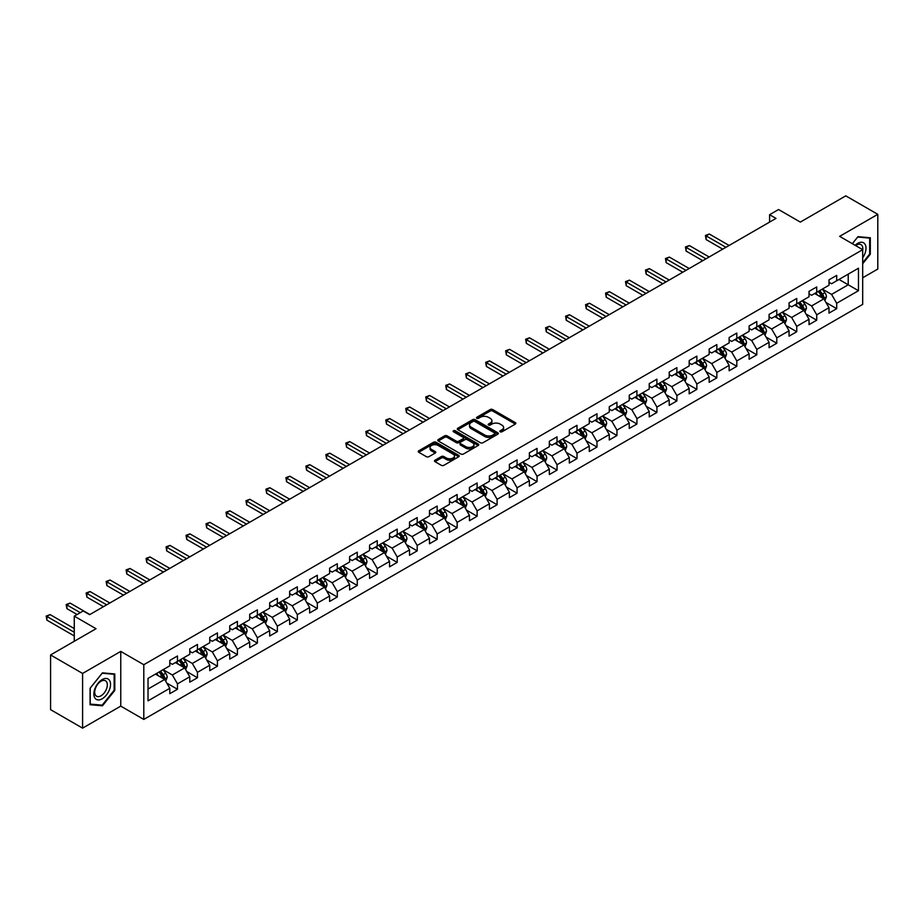 <?xml version="1.0" encoding="UTF-8"?>
<svg xmlns="http://www.w3.org/2000/svg" width="924" height="924" viewBox="0 0 924 924"><rect width="100%" height="100%" fill="white"/><g stroke="black" fill="none" stroke-linecap="round" stroke-linejoin="round"><path stroke-width="1.39" d="M500.207 431.785A1.247 0.716 0 0 0 501.963 431.785L515.326 424.07A1.779 1.028 0 0 0 515.846 423.342A1.779 1.028 0 0 0 515.326 422.626L492.7 409.563A1.779 1.028 0 0 0 490.182 409.563L476.83 417.267A1.247 0.716 0 0 0 478.586 418.283L480.318 417.29A5.683 3.28 0 0 1 488.357 417.29L490.251 418.376A5.683 3.28 0 0 1 491.914 420.697A5.683 3.28 0 0 1 490.251 423.019L488.519 424.024A1.247 0.716 0 0 0 490.274 425.04L492.007 424.035A5.683 3.28 0 0 1 500.046 424.035L501.94 425.121A5.683 3.28 0 0 1 503.603 427.442A5.683 3.28 0 0 1 501.94 429.764L500.207 430.769A1.247 0.716 0 0 0 500.207 431.785L500.207 430.769M435.008 460.21A1.779 1.028 0 0 0 434.488 460.937A1.779 1.028 0 0 0 435.008 461.665L441.349 465.326A1.779 1.028 0 0 0 443.867 465.326L458.697 456.768A1.779 1.028 0 0 0 459.216 456.04A1.779 1.028 0 0 0 458.697 455.313L436.07 442.25A1.779 1.028 0 0 0 433.564 442.25L418.734 450.82A1.779 1.028 0 0 0 418.202 451.536A1.779 1.028 0 0 0 418.734 452.263L426.391 456.687A1.779 1.028 0 0 0 428.909 456.687L435.262 453.026A1.779 1.028 0 0 0 435.782 452.298A1.779 1.028 0 0 0 435.262 451.582L431.45 449.376A4.759 2.749 0 0 1 430.064 447.435A4.759 2.749 0 0 1 432.998 444.906A4.759 2.749 0 0 1 438.184 445.495L453.072 454.1A4.759 2.749 0 0 1 454.469 456.04A4.759 2.749 0 0 1 451.536 458.581A4.759 2.749 0 0 1 446.35 457.981L443.867 456.548A1.779 1.028 0 0 0 441.349 456.548L435.008 460.21L435.008 461.665L441.349 458.027L441.349 456.548M862.693 277.766L877.8 269.046L877.8 214.333L845.783 195.853L800.323 222.095L778.562 209.529L769.6 214.703L775.998 218.399L89.64 614.668L83.229 610.972L74.266 616.146L74.266 641.279M82.594 673.446L82.594 728.147L120.755 706.121L120.755 651.408L82.594 673.446L50.577 654.954L96.038 628.713L74.266 616.146M120.755 651.408L143.798 664.714L862.693 249.676L862.693 304.377L143.798 719.426L143.798 664.714M877.8 214.333L839.639 236.359L862.693 249.676M480.445 442.758A1.779 1.028 0 0 0 482.952 442.758L497.793 434.199A1.779 1.028 0 0 0 498.313 433.472A1.779 1.028 0 0 0 497.793 432.744L475.167 419.681A1.779 1.028 0 0 0 472.649 419.681L457.819 428.251A1.779 1.028 0 0 0 457.299 428.967A1.779 1.028 0 0 0 457.819 429.695L480.445 442.758M453.984 432.051A1.247 0.716 0 0 1 455.243 432.224L478.216 445.495L463.409 454.042A1.779 1.028 0 0 1 460.903 454.042L438.276 440.979L438.276 439.535A1.779 1.028 0 0 0 437.757 440.251A1.779 1.028 0 0 0 438.276 440.979M438.276 439.535L444.617 435.862A1.779 1.028 0 0 1 447.135 435.862L456.306 441.164A1.779 1.028 0 0 0 458.824 441.164L463.039 438.727A1.779 1.028 0 0 0 463.559 438.011A1.779 1.028 0 0 0 463.039 437.283L453.488 431.762A1.247 0.716 0 0 1 455.243 430.746L478.239 444.028A1.779 1.028 0 0 1 478.759 444.756A1.779 1.028 0 0 1 478.239 445.483L478.239 444.028M82.594 728.147L50.577 709.667L50.577 654.954M166.782 683.09L177.477 689.258L177.477 683.864L189.778 676.772L189.778 682.166L197.459 677.731L197.459 672.337L209.748 665.234L209.748 670.628L217.429 666.192L217.429 660.799L229.73 653.707L229.73 659.101L237.41 654.666L237.41 649.272L249.699 642.168L249.699 647.562L257.38 643.127L257.38 637.733L269.681 630.642L269.681 636.035L277.362 631.6L277.362 626.195L289.651 619.103L289.651 624.497L297.332 620.062L297.332 614.668L309.632 607.565L309.632 612.97L317.313 608.535L317.313 603.129L329.602 596.038L329.602 601.432L337.295 596.996L337.295 591.603L349.584 584.499L349.584 589.905L357.265 585.47L357.265 580.064L369.554 572.972L369.554 578.366L377.246 573.931L377.246 568.537L389.535 561.434L389.535 566.839L397.216 562.393L397.216 556.999L409.517 549.907L409.517 555.301L417.198 550.866L417.198 545.472L429.487 538.369L429.487 543.762L437.168 539.327L437.168 533.933L449.468 526.842L449.468 532.236L457.149 527.8L457.149 522.407L469.438 515.303L469.438 520.697L477.119 516.262L477.119 510.868L489.42 503.776L489.42 509.17L497.1 504.735L497.1 499.33L509.39 492.238L509.39 497.632L517.07 493.197L517.07 487.803L529.371 480.699L529.371 486.105L537.052 481.67L537.052 476.264L549.341 469.173L549.341 474.566L557.033 470.131L557.033 464.737L569.323 457.634L569.323 463.039L577.003 458.604L577.003 453.199L589.293 446.107L589.293 451.501L596.985 447.066L596.985 441.672L609.274 434.569L609.274 439.974L616.955 435.527L616.955 430.134L629.244 423.042L629.244 428.436L636.936 424.001L636.936 418.607L649.226 411.503L649.226 416.897L656.906 412.462L656.906 407.068L669.207 399.977L669.207 405.37L676.888 400.935L676.888 395.541L689.177 388.438L689.177 393.832L696.858 389.397L696.858 384.003L709.158 376.911L709.158 382.305L716.839 377.87L716.839 372.476L729.128 365.373L729.128 370.767L736.809 366.331L736.809 360.938L749.11 353.834L749.11 359.24L756.791 354.804L756.791 349.399L769.08 342.307L769.08 347.701L776.772 343.266L776.772 337.872L789.061 330.769L789.061 336.174L796.742 331.739L796.742 326.334L809.031 319.242L809.031 324.636L816.724 320.201L816.724 314.807L829.013 307.704L829.013 313.109L836.694 308.674L836.694 303.268L858.465 290.702L858.465 268.226L848.22 274.139L848.22 284.788L858.465 290.702M177.477 689.258L169.797 693.693L169.797 688.299L148.025 700.866L148.025 678.389L169.797 665.823L169.797 660.429L177.477 655.994L177.477 661.388L189.778 654.296L189.778 648.891L197.459 644.455L197.459 649.861L209.748 642.758L209.748 637.364L217.429 632.928L217.429 638.322L229.73 631.231L229.73 625.825L237.41 621.39L237.41 626.795L249.699 619.692L249.699 614.298L257.38 609.863L257.38 615.257L269.681 608.165L269.681 602.76L277.362 598.325L277.362 603.73L289.651 596.627L289.651 591.233L297.332 586.798L297.332 592.192L309.632 585.1L309.632 579.694L317.313 575.259L317.313 580.653L329.602 573.561L329.602 568.168L337.295 563.732L337.295 569.126L349.584 562.023L349.584 556.629L357.265 552.194L357.265 557.588L369.554 550.496L369.554 545.102L377.246 540.667L377.246 546.061L389.535 538.958L389.535 533.564L397.216 529.129L397.216 534.522L409.517 527.431L409.517 522.037L417.198 517.59L417.198 522.996L429.487 515.892L429.487 510.498L437.168 506.063L437.168 511.457L449.468 504.365L449.468 498.96L457.149 494.525L457.149 499.93L469.438 492.827L469.438 487.433L477.119 482.998L477.119 488.392L489.42 481.3L489.42 475.895L497.1 471.459L497.1 476.865L509.39 469.762L509.39 464.368L517.07 459.933L517.07 465.326L529.371 458.235L529.371 452.829L537.052 448.394L537.052 453.788L549.341 446.696L549.341 441.302L557.033 436.867L557.033 442.261L569.323 435.158L569.323 429.764L577.003 425.329L577.003 430.723L589.293 423.631L589.293 418.237L596.985 413.802L596.985 419.196L609.274 412.092L609.274 406.699L616.955 402.263L616.955 407.657L629.244 400.566L629.244 395.172L636.936 390.725L636.936 396.13L649.226 389.027L649.226 383.633L656.906 379.198L656.906 384.592L669.207 377.5L669.207 372.095L676.888 367.66L676.888 373.065L689.177 365.962L689.177 360.568L696.858 356.133L696.858 361.527L709.158 354.435L709.158 349.029L716.839 344.594L716.839 350L729.128 342.896L729.128 337.503L736.809 333.067L736.809 338.461L749.11 331.369L749.11 325.964L756.791 321.529L756.791 326.934L769.08 319.831L769.08 314.437L776.772 310.002L776.772 315.396L789.061 308.293L789.061 302.899L796.742 298.464L796.742 303.857L809.031 296.766L809.031 291.372L816.724 286.937L816.724 292.33L829.013 285.227L829.013 279.833L836.694 275.398L836.694 280.792L858.465 268.226M175.433 662.577L184.65 667.902L172.361 674.994L163.132 669.669M169.797 662.866L172.361 664.344L177.477 661.388M172.361 674.994L177.477 683.864M184.65 667.902L189.778 676.772M195.403 651.039L204.631 656.363L192.331 663.455L183.114 658.142M189.778 651.339L192.331 652.818L197.459 649.861M192.331 663.455L197.459 672.337M204.631 656.363L209.748 665.234M215.384 639.512L224.601 644.825L212.312 651.928L203.095 646.604M209.748 639.801L212.312 641.279L217.429 638.322M212.312 651.928L217.429 660.799M224.601 644.825L229.73 653.707M235.354 627.974L244.583 633.298L232.282 640.39L223.065 635.077M229.73 628.274L232.282 629.752L237.41 626.795M232.282 640.39L237.41 649.272M244.583 633.298L249.699 642.168M255.336 616.447L264.553 621.76L252.264 628.863L243.047 623.538M249.699 616.735L252.264 618.214L257.38 615.257M252.264 628.863L257.38 637.733M264.553 621.76L269.681 630.642M275.317 604.908L284.534 610.233L272.233 617.324L263.017 612M269.681 605.208L272.233 606.687L277.362 603.73M272.233 617.324L277.362 626.195M284.534 610.233L289.651 619.103M295.287 593.37L304.504 598.694L292.215 605.798L282.998 600.473M289.651 593.67L292.215 595.148L297.332 592.192M292.215 605.798L297.332 614.668M304.504 598.694L309.632 607.565M315.269 581.843L324.486 587.167L312.197 594.259L302.968 588.934M309.632 582.132L312.197 583.61L317.313 580.653M312.197 594.259L317.313 603.129M324.486 587.167L329.602 596.038M335.239 570.304L344.456 575.629L332.166 582.732L322.95 577.408M329.602 570.605L332.166 572.083L337.295 569.126M332.166 582.732L337.295 591.603M344.456 575.629L349.584 584.499M355.22 558.777L364.437 564.102L352.148 571.194L342.919 565.869M349.584 559.066L352.148 560.545L357.265 557.588M352.148 571.194L357.265 580.064M364.437 564.102L369.554 572.972M375.19 547.239L384.407 552.564L372.118 559.667L362.901 554.342M369.554 547.539L372.118 549.018L377.246 546.061M372.118 559.667L377.246 568.537M384.407 552.564L389.535 561.434M395.172 535.712L404.389 541.037L392.099 548.128L382.871 542.804M389.535 536.001L392.099 537.479L397.216 534.522M392.099 548.128L397.216 556.999M404.389 541.037L409.517 549.907M415.142 524.174L424.37 529.498L412.069 536.601L402.852 531.277M409.517 524.474L412.069 525.952L417.198 522.996M412.069 536.601L417.198 545.472M424.37 529.498L429.487 538.369M435.123 512.647L444.34 517.96L432.051 525.063L422.834 519.738M429.487 512.936L432.051 514.414L437.168 511.457M432.051 525.063L437.168 533.933M444.34 517.96L449.468 526.842M455.093 501.108L464.322 506.433L452.021 513.525L442.804 508.212M449.468 501.409L452.021 502.887L457.149 499.93M452.021 513.525L457.149 522.407M464.322 506.433L469.438 515.303M475.075 489.581L484.292 494.894L472.002 501.998L462.785 496.673M469.438 489.87L472.002 491.349L477.119 488.392M472.002 501.998L477.119 510.868M484.292 494.894L489.42 503.776M495.045 478.043L504.273 483.368L491.972 490.459L482.755 485.135M489.42 478.343L491.972 479.822L497.1 476.865M491.972 490.459L497.1 499.33M504.273 483.368L509.39 492.238M515.026 466.505L524.243 471.829L511.954 478.932L502.737 473.608M509.39 466.805L511.954 468.283L517.07 465.326M511.954 478.932L517.07 487.803M524.243 471.829L529.371 480.699M535.008 454.978L544.224 460.302L531.935 467.394L522.707 462.069M529.371 455.278L531.935 456.756L537.052 453.788M531.935 467.394L537.052 476.264M544.224 460.302L549.341 469.173M554.977 443.439L564.194 448.764L551.905 455.867L542.688 450.542M549.341 443.739L551.905 445.218L557.033 442.261M551.905 455.867L557.033 464.737M564.194 448.764L569.323 457.634M574.959 431.912L584.176 437.237L571.887 444.329L562.658 439.004M569.323 432.201L571.887 433.679L577.003 430.723M571.887 444.329L577.003 453.199M584.176 437.237L589.293 446.107M594.929 420.374L604.146 425.698L591.857 432.802L582.64 427.477M589.293 420.674L591.857 422.153L596.985 419.196M591.857 432.802L596.985 441.672M604.146 425.698L609.274 434.569M614.91 408.847L624.127 414.171L611.838 421.263L602.61 415.939M609.274 409.136L611.838 410.614L616.955 407.657M611.838 421.263L616.955 430.134M624.127 414.171L629.244 423.042M634.88 397.308L644.109 402.633L631.808 409.736L622.591 404.412M629.244 397.609L631.808 399.087L636.936 396.13M631.808 409.736L636.936 418.607M644.109 402.633L649.226 411.503M654.862 385.782L664.079 391.106L651.79 398.198L642.573 392.873M649.226 386.07L651.79 387.549L656.906 384.592M651.79 398.198L656.906 407.068M664.079 391.106L669.207 399.977M674.832 374.243L684.06 379.568L671.76 386.659L662.543 381.346M669.207 374.543L671.76 376.022L676.888 373.065M671.76 386.659L676.888 395.541M684.06 379.568L689.177 388.438M694.813 362.716L704.03 368.029L691.741 375.132L682.524 369.808M689.177 363.005L691.741 364.483L696.858 361.527M691.741 375.132L696.858 384.003M704.03 368.029L709.158 376.911M714.783 351.178L724.012 356.502L711.711 363.594L702.494 358.281M709.158 351.478L711.711 352.956L716.839 350M711.711 363.594L716.839 372.476M724.012 356.502L729.128 365.373M734.765 339.639L743.982 344.964L731.692 352.067L722.476 346.743M729.128 339.94L731.692 341.418L736.809 338.461M731.692 352.067L736.809 360.938M743.982 344.964L749.11 353.834M754.746 328.112L763.963 333.437L751.662 340.529L742.446 335.204M749.11 328.413L751.662 329.891L756.791 326.934M751.662 340.529L756.791 349.399M763.963 333.437L769.08 342.307M774.716 316.574L783.933 321.899L771.644 329.002L762.427 323.677M769.08 316.874L771.644 318.353L776.772 315.396M771.644 329.002L776.772 337.872M783.933 321.899L789.061 330.769M794.698 305.047L803.915 310.372L791.625 317.463L782.397 312.139M789.061 305.336L791.625 306.814L796.742 303.857M791.625 317.463L796.742 326.334M803.915 310.372L809.031 319.242M814.668 293.509L823.885 298.833L811.595 305.936L802.379 300.612M809.031 293.809L811.595 295.287L816.724 292.33M811.595 305.936L816.724 314.807M823.885 298.833L829.013 307.704M839.004 279.464L848.22 284.788L831.577 294.398L822.348 289.073M829.013 282.27L831.577 283.749L836.694 280.792M831.577 294.398L836.694 303.268M120.755 706.121L143.798 719.426M769.6 214.703L769.6 222.095M148.025 689.038L164.68 679.429L155.451 674.104M164.68 679.429L169.797 688.299M825.998 302.494L836.694 308.674M806.028 314.033L816.724 320.201M786.047 325.56L796.742 331.739M766.077 337.098L776.772 343.266M746.095 348.625L756.791 354.804M726.125 360.164L736.809 366.331M706.144 371.691L716.839 377.87M686.174 383.229L696.858 389.397M666.192 394.756L676.888 400.935M646.222 406.294L656.906 412.462M626.241 417.821L636.936 424.001M606.26 429.36L616.955 435.527M586.29 440.898L596.985 447.066M566.308 452.425L577.003 458.604M546.338 463.964L557.033 470.131M526.357 475.49L537.052 481.67M506.387 487.029L517.07 493.197M486.405 498.556L497.1 504.735M466.435 510.094L477.119 516.262M446.454 521.621L457.149 527.8M426.484 533.16L437.168 539.327M406.502 544.686L417.198 550.866M386.521 556.225L397.216 562.393M366.551 567.763L377.246 573.931M346.569 579.29L357.265 585.47M326.599 590.829L337.295 596.996M306.618 602.356L317.313 608.535M286.648 613.894L297.332 620.062M266.666 625.421L277.362 631.6M246.696 636.959L257.38 643.127M226.715 648.486L237.41 654.666M206.745 660.025L217.429 666.192M186.763 671.552L197.459 677.731M862.693 263.733L870.304 254.25L870.304 237.768L857.957 236.671L852.321 243.682L857.691 237.029L869.669 238.103L869.669 254.065L862.693 262.751M90.078 704.712L102.437 705.809L114.795 690.436L114.795 673.966L102.437 672.857L90.078 688.23L90.078 704.712M869.669 253.881L870.304 254.25M114.16 690.066L114.795 690.436M101.132 705.058L102.437 705.809M500.704 431.958L501.94 431.254A5.683 3.28 0 0 0 503.603 428.921L503.603 427.442M491.914 420.697L491.914 422.176A5.683 3.28 0 0 1 490.251 424.497L489.015 425.213M515.326 422.626L515.326 424.07L492.7 411.041A1.779 1.028 0 0 0 490.182 411.041L477.327 418.457M497.77 434.211L475.167 421.159A1.779 1.028 0 0 0 472.649 421.159L457.842 429.706L457.819 428.251M494.652 433.98A1.247 0.716 0 0 0 494.652 432.963L474.786 421.494A1.247 0.716 0 0 0 473.03 421.494L471.205 422.545A5.683 3.28 0 0 0 469.542 424.867A5.683 3.28 0 0 0 471.205 427.188L484.777 435.031A5.683 3.28 0 0 0 492.827 435.031L494.652 433.98L494.652 435.458A1.247 0.716 0 0 0 495.01 434.95L495.01 433.472M469.542 424.867L469.542 426.345A5.683 3.28 0 0 0 471.205 428.667L471.205 427.188M494.652 435.458L492.827 436.509A5.683 3.28 0 0 1 484.777 436.509L471.205 428.667M438.299 440.991L444.617 437.341L444.617 435.862M463.559 438.011L463.559 439.489A1.779 1.028 0 0 1 463.039 440.205L458.824 442.642A1.779 1.028 0 0 1 456.306 442.642L447.135 437.341A1.779 1.028 0 0 0 444.617 437.341M465.835 446.662A4.759 2.749 0 0 0 471.009 447.251A4.759 2.749 0 0 0 473.954 444.721A4.759 2.749 0 0 0 472.557 442.781L467.313 439.743A1.779 1.028 0 0 0 464.795 439.743L460.579 442.18A1.779 1.028 0 0 0 460.06 442.908A1.779 1.028 0 0 0 460.579 443.636L465.835 446.662L465.835 448.14A4.759 2.749 0 0 0 471.009 448.729A4.759 2.749 0 0 0 473.954 446.2L473.954 444.721M460.06 442.908L460.06 444.386A1.779 1.028 0 0 0 460.579 445.114L460.579 443.636M465.835 448.14L460.579 445.114M454.469 456.04L454.469 457.519A4.759 2.749 0 0 1 451.536 460.06A4.759 2.749 0 0 1 446.35 459.459L443.867 458.027A1.779 1.028 0 0 0 441.349 458.027M430.064 447.435L430.064 448.914A4.759 2.749 0 0 0 431.45 450.854L431.45 449.376M435.262 451.582L435.262 453.026L431.45 450.854M458.674 456.779L436.07 443.728A1.779 1.028 0 0 0 433.564 443.728L418.757 452.275M824.901 300.589L826.426 296.754A4.793 2.772 -120 0 0 824.889 292.665L822.256 289.131M817.648 295.23L815.846 292.827M729.128 245.461L709.32 234.026L706.121 235.874L706.121 239.57L722.73 249.157M818.283 291.43L820.928 294.952A4.793 2.772 60 0 1 822.302 297.84L823.838 296.951A4.793 2.772 -120 0 0 822.464 294.063L819.819 290.54M818.618 291.233L821.551 295.149A2.449 1.409 60 0 1 821.99 295.888L823.838 296.951M706.121 239.57L705.416 235.458L725.929 247.309M705.416 235.458L709.32 234.026M862.693 257.808A11.769 6.791 120 0 0 864.899 253.638A11.769 6.791 120 0 0 864.171 243.22A11.769 6.791 120 0 0 855.15 245.322M868.872 237.641L869.669 238.103M862.693 250.3A8.917 5.14 120 0 0 860.983 244.606A8.917 5.14 120 0 0 855.67 245.611M102.183 698.798A11.769 6.791 120 0 0 110.51 684.384A11.769 6.791 120 0 0 102.183 679.579A11.769 6.791 120 0 0 93.867 693.993A11.769 6.791 120 0 0 102.183 698.798M101.016 695.795A8.917 5.14 120 0 0 106.838 687.941A8.917 5.14 120 0 0 105.475 680.792A8.917 5.14 120 0 0 101.016 681.242A8.917 5.14 120 0 0 95.195 689.096A8.917 5.14 120 0 0 96.558 696.234A8.917 5.14 120 0 0 101.016 695.795M90.217 688.114L102.183 673.226L114.16 674.289L114.16 690.263L102.183 705.151L90.217 704.088L90.217 688.114M113.363 673.839L114.16 674.289M804.919 312.116L806.444 308.281A4.793 2.772 -120 0 0 804.919 304.192L802.275 300.67M797.666 306.756L795.876 304.366M709.158 256.988L689.35 245.553L686.139 247.401L686.139 251.097L702.748 260.683M798.301 302.957L800.946 306.491A4.793 2.772 60 0 1 802.321 309.378L803.857 308.489A4.793 2.772 -120 0 0 802.482 305.601L799.837 302.079M798.636 302.772L801.57 306.687A2.449 1.409 60 0 1 802.02 307.426L803.857 308.489M686.139 251.097L685.435 246.997L705.948 258.836M685.435 246.997L689.35 245.553M784.95 323.654L786.474 319.82A4.793 2.772 -120 0 0 784.938 315.731L782.293 312.197M777.696 318.295L775.894 315.904M689.177 268.526L669.369 257.091L666.169 258.939L666.169 262.635L682.778 272.222M778.331 314.495L780.976 318.018A4.793 2.772 60 0 1 782.339 320.905L783.887 320.016A4.793 2.772 -120 0 0 782.513 317.14L779.868 313.606M778.666 314.299L781.6 318.214A2.449 1.409 60 0 1 782.039 318.953L783.887 320.016M666.169 262.635L665.465 258.524L685.978 270.374M665.465 258.524L669.369 257.091M764.968 335.193L766.493 331.346A4.793 2.772 -120 0 0 764.968 327.258L762.323 323.735M757.715 329.833L755.924 327.431M669.207 280.053L649.387 268.618L646.188 270.466L646.188 274.162L662.797 283.749M758.35 326.022L760.995 329.556A4.793 2.772 60 0 1 762.369 332.444L763.905 331.554A4.793 2.772 -120 0 0 762.531 328.667L759.886 325.144M758.685 325.837L761.619 329.752A2.449 1.409 60 0 1 762.057 330.492L763.905 331.554M646.188 274.162L645.483 270.062L665.996 281.901M645.483 270.062L649.387 268.618M744.998 346.719L746.523 342.885A4.793 2.772 -120 0 0 744.987 338.796L742.342 335.273M737.733 341.36L735.943 338.969M649.226 291.591L629.417 280.157L626.218 282.005L626.218 285.701L642.827 295.287M738.38 337.56L741.013 341.083A4.793 2.772 60 0 1 742.388 343.971L743.924 343.093A4.793 2.772 -120 0 0 742.561 340.205L739.916 336.671M738.715 337.364L741.637 341.279A2.449 1.409 60 0 1 742.087 342.019L743.924 343.093M626.218 285.701L625.513 281.601L646.026 293.439M625.513 281.601L629.417 280.157M725.017 358.258L726.541 354.412A4.793 2.772 -120 0 0 725.017 350.335L722.372 346.8M717.763 352.899L715.961 350.496M629.244 303.118L609.436 291.684L606.236 293.532L606.236 297.228L622.845 306.814M718.398 349.099L721.043 352.622A4.793 2.772 60 0 1 722.418 355.509L723.954 354.62A4.793 2.772 -120 0 0 722.58 351.732L719.935 348.209M718.733 348.902L721.667 352.818A2.449 1.409 60 0 1 722.106 353.557L723.954 354.62M606.236 297.228L605.532 293.127L626.045 304.966M605.532 293.127L609.436 291.684M705.047 369.785L706.571 365.95A4.793 2.772 -120 0 0 705.035 361.862L702.39 358.339M697.782 364.426L695.991 362.035M609.274 314.657L589.466 303.222L586.266 305.07L586.266 308.766L602.875 318.353M698.429 360.626L701.062 364.16A4.793 2.772 60 0 1 702.436 367.036L703.972 366.158A4.793 2.772 -120 0 0 702.598 363.271L699.965 359.736M698.763 360.429L701.686 364.345A2.449 1.409 60 0 1 702.136 365.096L703.972 366.158M586.266 308.766L585.562 304.666L606.075 316.505M585.562 304.666L589.466 303.222M685.065 381.323L686.59 377.477A4.793 2.772 -120 0 0 685.065 373.4L682.42 369.866M677.812 375.964L676.01 373.562M589.293 326.195L569.484 314.749L566.285 316.597L566.285 320.293L582.894 329.891M678.447 372.164L681.092 375.687A4.793 2.772 60 0 1 682.466 378.574L684.003 377.685A4.793 2.772 -120 0 0 682.628 374.798L679.983 371.275M678.782 371.968L681.716 375.883A2.449 1.409 60 0 1 682.155 376.622L684.003 377.685M566.285 320.293L565.58 316.193L586.093 328.043M565.58 316.193L569.484 314.749M665.095 392.85L666.62 389.016A4.793 2.772 -120 0 0 665.084 384.927L662.439 381.404M657.83 387.491L656.04 385.1M569.323 337.722L549.514 326.288L546.315 328.136L546.315 331.832L562.912 341.418M658.466 383.691L661.11 387.225A4.793 2.772 60 0 1 662.485 390.113L664.021 389.223A4.793 2.772 -120 0 0 662.647 386.336L660.013 382.802M658.8 383.495L661.734 387.41A2.449 1.409 60 0 1 662.185 388.161L664.021 389.223M546.315 331.832L545.61 327.731L566.123 339.57M545.61 327.731L549.514 326.288M645.114 404.389L646.638 400.554A4.793 2.772 -120 0 0 645.102 396.465L642.469 392.931M637.86 399.029L636.059 396.627M549.341 349.26L529.533 337.814L526.333 339.662L526.333 343.358L542.942 352.956M638.496 395.229L641.141 398.752A4.793 2.772 60 0 1 642.515 401.64L644.051 400.75A4.793 2.772 -120 0 0 642.677 397.863L640.032 394.34M638.831 395.033L641.764 398.949A2.449 1.409 60 0 1 642.203 399.688L644.051 400.75M526.333 343.358L525.629 339.258L546.142 351.108M525.629 339.258L529.533 337.814M625.144 415.916L626.657 412.081A4.793 2.772 -120 0 0 625.132 407.992L622.487 404.469M617.879 410.556L616.089 408.165M529.371 360.787L509.563 349.353L506.352 351.201L506.352 354.897L522.961 364.483M618.514 406.756L621.159 410.291A4.793 2.772 60 0 1 622.533 413.178L624.07 412.289A4.793 2.772 -120 0 0 622.695 409.401L620.05 405.867M618.849 406.572L621.783 410.475A2.449 1.409 60 0 1 622.233 411.226L624.07 412.289M506.352 354.897L505.647 350.797L526.172 362.635M505.647 350.797L509.563 349.353M605.162 427.454L606.687 423.619A4.793 2.772 -120 0 0 605.151 419.531L602.517 415.996M597.909 422.095L596.107 419.692M509.39 372.326L489.581 360.88L486.382 362.739L486.382 366.435L502.991 376.022M598.544 418.295L601.189 421.818A4.793 2.772 60 0 1 602.564 424.705L604.1 423.816A4.793 2.772 -120 0 0 602.725 420.928L600.08 417.405M598.879 418.098L601.813 422.014A2.449 1.409 60 0 1 602.252 422.753L604.1 423.816M486.382 366.435L485.678 362.323L506.19 374.174M485.678 362.323L489.581 360.88M585.192 438.981L586.705 435.146A4.793 2.772 -120 0 0 585.181 431.058L582.536 427.535M577.927 433.622L576.137 431.231M489.42 383.853L469.611 372.418L466.401 374.266L466.401 377.962L483.009 387.549M578.563 429.822L581.208 433.356A4.793 2.772 60 0 1 582.582 436.243L584.118 435.354A4.793 2.772 -120 0 0 582.744 432.467L580.099 428.944M578.898 429.637L581.831 433.541A2.449 1.409 60 0 1 582.282 434.292L584.118 435.354M466.401 377.962L465.696 373.862L486.209 385.701M465.696 373.862L469.611 372.418M565.211 450.519L566.735 446.685A4.793 2.772 -120 0 0 565.199 442.596L562.554 439.062M557.957 445.16L556.156 442.758M469.438 395.391L449.63 383.957L446.431 385.805L446.431 389.501L463.039 399.087M558.593 441.36L561.238 444.883A4.793 2.772 60 0 1 562.612 447.77L564.148 446.881A4.793 2.772 -120 0 0 562.774 444.005L560.129 440.471M558.928 441.164L561.861 445.079A2.449 1.409 60 0 1 562.3 445.818L564.148 446.881M446.431 389.501L445.726 385.389L466.239 397.239M445.726 385.389L449.63 383.957M545.229 462.046L546.754 458.212A4.793 2.772 -120 0 0 545.229 454.123L542.584 450.6M537.976 456.699L536.186 454.296M449.468 406.918L429.648 395.484L426.449 397.332L426.449 401.028L443.058 410.614M538.611 452.887L541.256 456.421A4.793 2.772 60 0 1 542.631 459.309L544.167 458.419A4.793 2.772 -120 0 0 542.792 455.532L540.147 452.009M538.946 452.702L541.88 456.618A2.449 1.409 60 0 1 542.319 457.357L544.167 458.419M426.449 401.028L425.745 396.927L446.257 408.766M425.745 396.927L429.648 395.484M525.259 473.585L526.784 469.75A4.793 2.772 -120 0 0 525.248 465.661L522.603 462.139M517.994 468.225L516.204 465.835M429.487 418.457L409.678 407.022L406.479 408.87L406.479 412.566L423.088 422.153M518.641 464.426L521.275 467.948A4.793 2.772 60 0 1 522.649 470.836L524.185 469.958A4.793 2.772 -120 0 0 522.822 467.07L520.177 463.536M518.976 464.229L521.898 468.145A2.449 1.409 60 0 1 522.349 468.884L524.185 469.958M406.479 412.566L405.775 408.454L426.287 420.304M405.775 408.454L409.678 407.022M505.278 485.123L506.802 481.277A4.793 2.772 -120 0 0 505.278 477.2L502.633 473.666M498.024 479.764L496.223 477.362M409.505 429.983L389.697 418.549L386.498 420.397L386.498 424.093L403.107 433.679M498.66 475.964L501.305 479.487A4.793 2.772 60 0 1 502.679 482.374L504.215 481.485A4.793 2.772 -120 0 0 502.841 478.597L500.196 475.075M498.995 475.768L501.928 479.683A2.449 1.409 60 0 1 502.367 480.422L504.215 481.485M386.498 424.093L385.793 419.993L406.306 431.831M385.793 419.993L389.697 418.549M485.308 496.65L486.833 492.815A4.793 2.772 -120 0 0 485.296 488.727L482.651 485.204M478.043 491.291L476.253 488.9M389.535 441.522L369.727 430.087L366.528 431.935L366.528 435.631L383.137 445.218M478.69 487.491L481.323 491.025A4.793 2.772 60 0 1 482.698 493.901L484.234 493.023A4.793 2.772 -120 0 0 482.859 490.136L480.226 486.602M479.025 487.294L481.947 491.21A2.449 1.409 60 0 1 482.397 491.949L484.234 493.023M366.528 435.631L365.823 431.531L386.336 443.37M365.823 431.531L369.727 430.087M465.326 508.188L466.851 504.342A4.793 2.772 -120 0 0 465.326 500.265L462.681 496.731M458.073 502.829L456.271 500.427M369.554 453.049L349.746 441.614L346.546 443.462L346.546 447.158L363.155 456.756M458.708 499.029L461.353 502.552A4.793 2.772 60 0 1 462.728 505.44L464.264 504.55A4.793 2.772 -120 0 0 462.889 501.663L460.244 498.14M459.043 498.833L461.977 502.748A2.449 1.409 60 0 1 462.416 503.488L464.264 504.55M346.546 447.158L345.842 443.058L366.354 454.908M345.842 443.058L349.746 441.614M445.356 519.715L446.881 515.881A4.793 2.772 -120 0 0 445.345 511.792L442.7 508.269M438.091 514.356L436.301 511.965M349.584 464.587L329.776 453.153L326.576 455.001L326.576 458.697L343.174 468.283M438.727 510.556L441.372 514.091A4.793 2.772 60 0 1 442.746 516.966L444.282 516.089A4.793 2.772 -120 0 0 442.908 513.201L440.274 509.667M439.062 510.36L441.995 514.275A2.449 1.409 60 0 1 442.446 515.026L444.282 516.089M326.576 458.697L325.872 454.596L346.385 466.435M325.872 454.596L329.776 453.153M425.375 531.254L426.9 527.419A4.793 2.772 -120 0 0 425.363 523.331L422.73 519.796M418.122 525.895L416.32 523.492M329.602 476.126L309.794 464.68L306.595 466.528L306.595 470.224L323.204 479.822M418.757 522.095L421.402 525.617A4.793 2.772 60 0 1 422.776 528.505L424.312 527.616A4.793 2.772 -120 0 0 422.938 524.728L420.293 521.205M419.092 521.898L422.025 525.814A2.449 1.409 60 0 1 422.464 526.553L424.312 527.616M306.595 470.224L305.89 466.123L326.403 477.974M305.89 466.123L309.794 464.68M405.405 542.781L406.93 538.946A4.793 2.772 -120 0 0 405.393 534.857L402.748 531.335M398.14 537.422L396.35 535.031M309.632 487.653L289.824 476.218L286.613 478.066L286.613 481.762L303.222 491.349M398.775 533.622L401.42 537.156A4.793 2.772 60 0 1 402.795 540.043L404.331 539.154A4.793 2.772 -120 0 0 402.956 536.267L400.311 532.732M399.11 533.425L402.044 537.341A2.449 1.409 60 0 1 402.494 538.091L404.331 539.154M286.613 481.762L285.92 477.662L306.433 489.501M285.92 477.662L289.824 476.218M385.423 554.319L386.948 550.485A4.793 2.772 -120 0 0 385.412 546.396L382.779 542.862M378.17 548.96L376.368 546.558M289.651 499.191L269.843 487.745L266.643 489.593L266.643 493.301L283.252 502.887M378.805 545.16L381.45 548.683A4.793 2.772 60 0 1 382.825 551.57L384.361 550.681A4.793 2.772 -120 0 0 382.986 547.793L380.341 544.271M379.14 544.964L382.074 548.879A2.449 1.409 60 0 1 382.513 549.618L384.361 550.681M266.643 493.301L265.939 489.189L286.452 501.039M265.939 489.189L269.843 487.745M365.454 565.846L366.967 562.011A4.793 2.772 -120 0 0 365.442 557.923L362.797 554.4M358.189 560.487L356.398 558.096M269.681 510.718L249.873 499.283L246.662 501.131L246.662 504.827L263.271 514.414M358.824 556.687L361.469 560.221A4.793 2.772 60 0 1 362.843 563.109L364.379 562.219A4.793 2.772 -120 0 0 363.005 559.332L360.36 555.798M359.159 556.502L362.093 560.406A2.449 1.409 60 0 1 362.543 561.157L364.379 562.219M246.662 504.827L245.957 500.727L266.47 512.566M245.957 500.727L249.873 499.283M345.472 577.385L346.997 573.55A4.793 2.772 -120 0 0 345.461 569.461L342.816 565.927M338.219 572.025L336.417 569.623M249.699 522.256L229.891 510.822L226.692 512.67L226.692 516.366L243.301 525.952M338.854 568.225L341.499 571.748A4.793 2.772 60 0 1 342.873 574.636L344.409 573.746A4.793 2.772 -120 0 0 343.035 570.859L340.39 567.336M339.189 568.029L342.123 571.944A2.449 1.409 60 0 1 342.561 572.684L344.409 573.746M226.692 516.366L225.987 512.254L246.5 524.104M225.987 512.254L229.891 510.822M325.491 588.911L327.015 585.077A4.793 2.772 -120 0 0 325.491 580.988L322.846 577.465M318.237 583.552L316.447 581.161M229.73 533.783L209.91 522.349L206.71 524.197L206.71 527.893L223.319 537.479M318.872 579.752L321.517 583.287A4.793 2.772 60 0 1 322.892 586.174L324.428 585.285A4.793 2.772 -120 0 0 323.053 582.397L320.409 578.874M319.207 579.567L322.141 583.483A2.449 1.409 60 0 1 322.58 584.222L324.428 585.285M206.71 527.893L206.006 523.793L226.519 535.631M206.006 523.793L209.91 522.349M305.521 600.45L307.045 596.615A4.793 2.772 -120 0 0 305.509 592.527L302.864 588.992M298.256 595.091L296.465 592.7M209.748 545.322L189.94 533.887L186.74 535.735L186.74 539.431L203.349 549.018M298.902 591.291L301.547 594.813A4.793 2.772 60 0 1 302.91 597.701L304.446 596.812A4.793 2.772 -120 0 0 303.084 593.936L300.439 590.401M299.237 591.094L302.16 595.01A2.449 1.409 60 0 1 302.61 595.749L304.446 596.812M186.74 539.431L186.036 535.319L206.549 547.17M186.036 535.319L189.94 533.887M285.539 611.988L287.064 608.142A4.793 2.772 -120 0 0 285.539 604.065L282.894 600.531M278.286 606.629L276.484 604.227M189.767 556.849L169.958 545.414L166.759 547.262L166.759 550.958L183.368 560.545M278.921 602.818L281.566 606.352A4.793 2.772 60 0 1 282.94 609.239L284.477 608.35A4.793 2.772 -120 0 0 283.102 605.463L280.457 601.94M279.256 602.633L282.19 606.548A2.449 1.409 60 0 1 282.628 607.287L284.477 608.35M166.759 550.958L166.054 546.858L186.567 558.697M166.054 546.858L169.958 545.414M265.569 623.515L267.094 619.681A4.793 2.772 -120 0 0 265.558 615.592L262.913 612.069M258.304 618.156L256.514 615.765M169.797 568.387L149.988 556.953L146.789 558.801L146.789 562.497L163.398 572.083M258.951 614.356L261.584 617.879A4.793 2.772 60 0 1 262.959 620.766L264.495 619.889A4.793 2.772 -120 0 0 263.121 617.001L260.487 613.467M259.286 614.16L262.208 618.075A2.449 1.409 60 0 1 262.659 618.814L264.495 619.889M146.789 562.497L146.084 558.396L166.597 570.235M146.084 558.396L149.988 556.953M245.588 635.054L247.112 631.207A4.793 2.772 -120 0 0 245.588 627.13L242.943 623.596M238.334 629.694L236.532 627.292M149.815 579.914L130.007 568.479L126.807 570.327L126.807 574.023L143.416 583.61M238.97 625.894L241.614 629.417A4.793 2.772 60 0 1 242.989 632.305L244.525 631.415A4.793 2.772 -120 0 0 243.151 628.528L240.506 625.005M239.304 625.698L242.238 629.614A2.449 1.409 60 0 1 242.677 630.353L244.525 631.415M126.807 574.023L126.103 569.923L146.616 581.762M126.103 569.923L130.007 568.479M225.618 646.581L227.142 642.746A4.793 2.772 -120 0 0 225.606 638.657L222.961 635.135M218.353 641.221L216.562 638.831M129.845 591.452L110.037 580.018L106.838 581.866L106.838 585.562L123.446 595.148M219 637.421L221.633 640.956A4.793 2.772 60 0 1 223.007 643.832L224.544 642.954A4.793 2.772 -120 0 0 223.169 640.066L220.536 636.532M219.323 637.225L222.257 641.141A2.449 1.409 60 0 1 222.707 641.891L224.544 642.954M106.838 585.562L106.133 581.462L126.646 593.3M106.133 581.462L110.037 580.018M205.636 658.119L207.161 654.273A4.793 2.772 -120 0 0 205.625 650.196L202.991 646.661M198.383 652.76L196.581 650.357M109.864 602.991L90.055 591.545L86.856 593.393L86.856 597.089L103.465 606.687M199.018 648.96L201.663 652.483A4.793 2.772 60 0 1 203.037 655.37L204.574 654.481A4.793 2.772 -120 0 0 203.199 651.593L200.554 648.071M199.353 648.764L202.287 652.679A2.449 1.409 60 0 1 202.726 653.418L204.574 654.481M86.856 597.089L86.151 592.989L106.664 604.839M86.151 592.989L90.055 591.545M185.666 669.646L187.191 665.811A4.793 2.772 -120 0 0 185.655 661.723L183.01 658.2M178.401 664.287L176.611 661.896M89.894 614.518L70.085 603.083L66.886 604.931L66.886 608.627L77.085 614.518M179.037 660.487L181.682 664.021A4.793 2.772 60 0 1 183.056 666.909L184.592 666.019A4.793 2.772 -120 0 0 183.218 663.132L180.573 659.597M179.372 660.29L182.305 664.206A2.449 1.409 60 0 1 182.756 664.957L184.592 666.019M66.886 608.627L66.181 604.527L80.284 612.67M66.181 604.527L70.085 603.083M165.685 681.184L167.209 677.35A4.793 2.772 -120 0 0 165.673 673.261L163.04 669.727M158.431 675.825L156.63 673.423M74.266 628.563L50.104 614.61L46.905 616.458L46.905 620.154L74.266 635.955M159.067 672.025L161.712 675.548A4.793 2.772 60 0 1 163.086 678.435L164.622 677.546A4.793 2.772 -120 0 0 163.248 674.659L160.603 671.136M159.402 671.829L162.335 675.744A2.449 1.409 60 0 1 162.774 676.484L164.622 677.546M46.905 620.154L46.2 616.054L74.266 632.259M46.2 616.054L50.104 614.61M501.94 431.254L501.94 429.764M488.519 425.04L488.519 424.024M490.251 424.497L490.251 423.019M476.83 418.283L476.83 417.267M490.182 411.041L490.182 409.563M492.7 411.041L492.7 409.563M472.649 421.159L472.649 419.681M475.167 421.159L475.167 419.681M497.793 434.199L497.793 432.744M484.777 436.509L484.777 435.031M492.827 436.509L492.827 435.031M447.135 437.341L447.135 435.862M456.306 442.642L456.306 441.164M458.824 442.642L458.824 441.164M463.039 440.205L463.039 438.727M455.243 432.224L455.243 430.746M443.867 458.027L443.867 456.548M446.35 459.459L446.35 457.981M418.734 452.263L418.734 450.82M433.564 443.728L433.564 442.25M436.07 443.728L436.07 442.25M458.697 456.768L458.697 455.313M823.411 298.567L826.391 296.847M822.464 294.063L824.889 292.665M819.045 296.038L820.928 294.952M803.441 310.094L806.421 308.373M802.482 305.601L804.919 304.192M799.075 307.577L800.946 306.491M783.46 321.633L786.439 319.912M782.513 317.14L784.938 315.731M779.094 319.103L780.976 318.018M763.49 333.16L766.47 331.439M762.531 328.667L764.968 327.258M759.124 330.642L760.995 329.556M743.508 344.698L746.488 342.977M742.561 340.205L744.987 338.796M739.142 342.169L741.013 341.083M723.538 356.225L726.507 354.504M722.58 351.732L725.017 350.335M719.161 353.707L721.043 352.622M703.557 367.764L706.537 366.043M702.598 363.271L705.035 361.862M699.191 365.234L701.062 364.16M683.587 379.29L686.555 377.57M682.628 374.798L685.065 373.4M679.209 376.773L681.092 375.687M663.605 390.829L666.585 389.108M662.647 386.336L665.084 384.927M659.239 388.299L661.11 387.225M643.635 402.356L646.604 400.646M642.677 397.863L645.102 396.465M639.258 399.838L641.141 398.752M623.654 413.894L626.634 412.173M622.695 409.401L625.132 407.992M619.288 411.376L621.159 410.291M603.672 425.421L606.652 423.712M602.725 420.928L605.151 419.531M599.306 422.903L601.189 421.818M583.702 436.96L586.682 435.239M582.744 432.467L585.181 431.058M579.336 434.442L581.208 433.356M563.721 448.498L566.701 446.777M562.774 444.005L565.199 442.596M559.355 445.969L561.238 444.883M543.751 460.025L546.731 458.304M542.792 455.532L545.229 454.123M539.385 457.507L541.256 456.421M523.769 471.563L526.749 469.842M522.822 467.07L525.248 465.661M519.404 469.034L521.275 467.948M503.799 483.09L506.779 481.369M502.841 478.597L505.278 477.2M499.422 480.572L501.305 479.487M483.818 494.629L486.798 492.908M482.859 490.136L485.296 488.727M479.452 492.099L481.323 491.025M463.848 506.156L466.816 504.435M462.889 501.663L465.326 500.265M459.471 503.638L461.353 502.552M443.867 517.694L446.846 515.973M442.908 513.201L445.345 511.792M439.501 515.165L441.372 514.091M423.897 529.221L426.865 527.512M422.938 524.728L425.363 523.331M419.519 526.703L421.402 525.617M403.915 540.759L406.895 539.038M402.956 536.267L405.393 534.857M399.549 538.23L401.42 537.156M383.934 552.286L386.913 550.577M382.986 547.793L385.412 546.396M379.568 549.768L381.45 548.683M363.964 563.825L366.943 562.104M363.005 559.332L365.442 557.923M359.598 561.307L361.469 560.221M343.982 575.363L346.962 573.642M343.035 570.859L345.461 569.461M339.616 572.834L341.499 571.748M324.012 586.89L326.992 585.169M323.053 582.397L325.491 580.988M319.646 584.372L321.517 583.287M304.031 598.429L307.011 596.708M303.084 593.936L305.509 592.527M299.665 595.899L301.547 594.813M284.061 609.956L287.041 608.235M283.102 605.463L285.539 604.065M279.683 607.438L281.566 606.352M264.079 621.494L267.059 619.773M263.121 617.001L265.558 615.592M259.713 618.965L261.584 617.879M244.109 633.021L247.078 631.3M243.151 628.528L245.588 627.13M239.732 630.503L241.614 629.417M224.128 644.559L227.108 642.838M223.169 640.066L225.606 638.657M219.762 642.03L221.633 640.956M204.158 656.086L207.126 654.377M203.199 651.593L205.625 650.196M199.78 653.568L201.663 652.483M184.176 667.625L187.156 665.904M183.218 663.132L185.655 661.723M179.81 665.095L181.682 664.021M164.206 679.152L167.175 677.442M163.248 674.659L165.673 673.261M159.829 676.634L161.712 675.548"/></g></svg>
